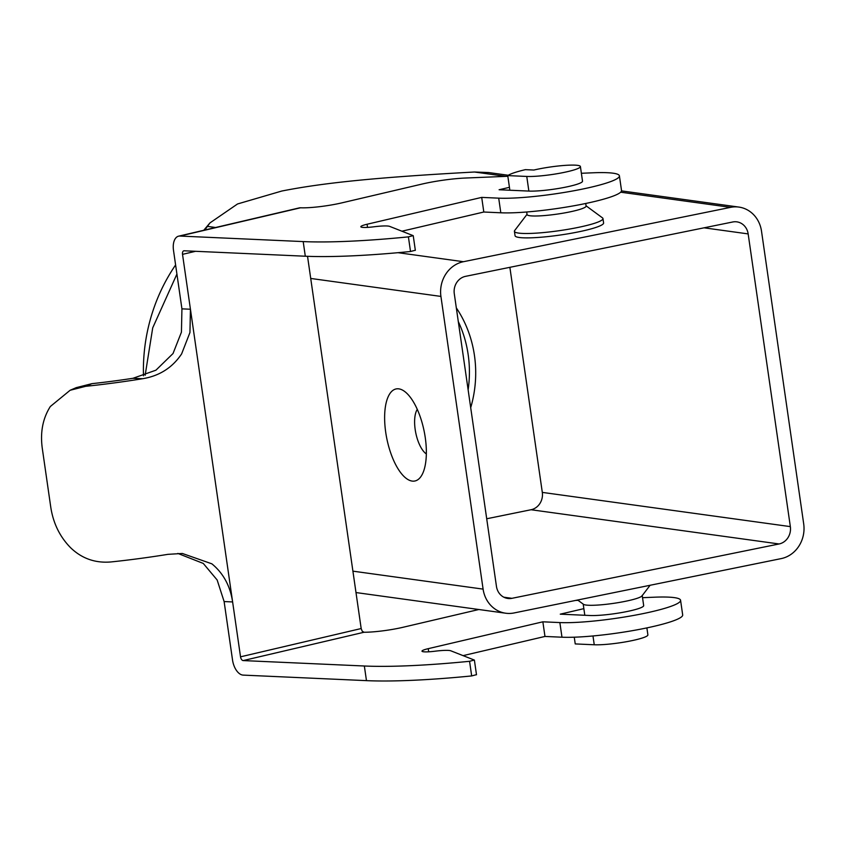 <?xml version="1.0" encoding="UTF-8"?>
<svg xmlns="http://www.w3.org/2000/svg" width="846" height="846" viewBox="0 0 846 846"><rect width="100%" height="100%" fill="white"/><g stroke="black" fill="none" stroke-linecap="round" stroke-linejoin="round"><path stroke-width="1.27" d="M642.537 597.688L654.54 597.191A67.098 8.64 171.8 0 1 668.456 597.128A67.098 8.64 171.8 0 1 680.575 600.279A67.098 8.64 171.8 0 1 634.817 615.222A67.098 8.64 171.8 0 1 559.862 622.571L542.857 621.81L428.245 648.66A14.911 1.925 -8.2 0 0 421.985 651.166A14.911 1.925 -8.2 0 0 435.045 651.209A18.633 2.401 171.8 0 1 450.823 650.807L474.289 660.049L469.572 661.297A208.751 26.892 171.8 0 1 364.351 666.003L243.183 660.578L364.013 632.258L362.183 631.158L361.179 628.546L307.532 256.317M680.575 600.279L682.68 614.915A67.098 8.64 171.8 0 1 636.922 629.858A67.098 8.64 171.8 0 1 561.977 637.207L544.972 636.446L463.079 655.629M581.371 173.271L593.384 172.774A67.098 8.64 171.8 0 1 607.291 172.711A67.098 8.64 171.8 0 1 619.409 175.862A67.098 8.64 171.8 0 1 573.662 190.805A67.098 8.64 171.8 0 1 498.706 198.154L481.702 197.393L367.079 224.243A14.911 1.925 -8.2 0 0 360.83 226.749A14.911 1.925 -8.2 0 0 373.879 226.791A18.633 2.401 171.8 0 1 389.668 226.39L413.134 235.632L408.407 236.869A208.751 26.892 171.8 0 1 303.196 241.586L179.891 236.055L300.542 207.788A14.911 8.291 -103.2 0 0 299.251 207.905L178.601 236.171A14.911 8.291 76.8 0 1 179.891 236.055M181.932 308.853L181.435 332.14L173.028 353.522L155.939 370.188L132.991 378.289L142.636 378.722C159.408 375.952 172.404 367.672 181.615 353.914L189.948 332.52L190.435 309.234L181.932 308.853L173.493 250.31A14.911 8.291 76.8 0 1 174.498 240.074A14.911 8.291 76.8 0 1 178.601 236.171M476.393 674.685L471.677 675.933A208.751 26.892 171.8 0 1 366.466 680.639L243.162 675.108A14.911 8.291 76.8 0 1 236.531 670.561A14.911 8.291 76.8 0 1 232.544 660.092L224.116 601.559L232.618 601.94C230.218 585.929 223.302 573.218 211.86 563.827L182.345 553.464L167.942 554.342A134.197 17.29 -8.2 0 1 110.995 561.945C95.355 563.288 81.925 558.582 70.704 547.827C59.855 536.861 53.192 523.24 50.739 506.987L42.3 448.443C40.09 432.401 42.765 418.421 50.337 406.503L70.123 390.27L85.689 386.315L91.971 383.65L76.33 387.627M361.179 628.546L240.528 656.824A3.722 2.073 -103.2 0 0 241.522 659.436A3.722 2.073 -103.2 0 0 243.183 660.578M415.238 250.268L410.522 251.505A208.751 26.892 171.8 0 1 305.3 256.222L184.132 250.786A3.722 2.073 -103.2 0 0 183.804 250.818A3.722 2.073 -103.2 0 0 182.778 251.791A3.722 2.073 -103.2 0 0 182.525 254.35L195.553 251.304M177.84 553.421L203.283 563.436L217.147 579.986L224.116 601.559M445.768 274.125A29.822 26.987 -82.1 0 1 463.418 261.71L730.584 207.355A29.822 26.987 -82.1 0 1 738.875 207.08A29.822 26.987 -82.1 0 1 750.709 212.082A29.822 26.987 -82.1 0 1 761.516 231.191L803.7 523.896A29.822 26.987 -82.1 0 1 798.857 546.178A29.822 26.987 -82.1 0 1 781.196 558.603L514.03 612.959A29.822 26.987 -82.1 0 1 505.739 613.223A29.822 26.987 -82.1 0 1 493.905 608.221A29.822 26.987 -82.1 0 1 483.098 589.123L440.925 296.417A29.822 26.987 -82.1 0 1 445.768 274.125M204.753 230.049L209.998 222.879L237.536 203.971L281.771 191.037C321.575 183.191 372.716 177.554 474.469 172.013L488.607 172.552M426.342 453.942A24.597 9.972 78.5 0 1 415.175 429.461A24.597 9.972 78.5 0 1 417.279 409.358M385.713 432.243A46.964 19.024 78.5 0 1 405.361 392.026A46.964 19.024 78.5 0 1 425.274 437.699A46.964 19.024 78.5 0 1 422.154 474.553A46.964 19.024 78.5 0 1 402.146 474.479A46.964 19.024 78.5 0 1 385.713 432.243M176.92 274.072L152.714 327.857L145.152 375.254M143.482 375.814A171.474 155.209 -82.1 0 1 175.608 264.935M458.289 321.554A111.831 101.224 -82.1 0 1 468.134 389.837M456.322 307.881A111.831 101.224 -82.1 0 1 470.704 407.666M577.607 165.361A29.822 3.839 171.8 0 1 580.409 166.546A29.822 3.839 171.8 0 1 560.073 173.187A29.822 3.839 171.8 0 1 526.762 176.444L507.748 175.598A44.732 5.763 171.8 0 1 525.377 169.655L533.879 170.035A29.822 3.839 171.8 0 1 577.607 165.361M580.409 166.546L582.513 181.171A29.822 3.839 171.8 0 1 562.178 187.812A29.822 3.839 171.8 0 1 528.866 191.08L509.852 190.234L507.748 175.598M585.728 203.474L586.098 206.054A29.822 3.839 171.8 0 1 563.288 213.139A29.822 3.839 171.8 0 1 529.871 215.741A29.822 3.839 171.8 0 1 527.069 214.567L526.698 211.986M527.037 214.313L514.685 230.524A44.732 5.763 -8.2 0 0 514.421 231.328A44.732 5.763 -8.2 0 0 518.619 233.094A44.732 5.763 -8.2 0 0 568.745 229.192A44.732 5.763 -8.2 0 0 602.965 218.564A44.732 5.763 -8.2 0 0 602.489 217.877L586.067 205.811M602.965 218.564L603.6 222.953A44.732 5.763 171.8 0 1 569.379 233.581A44.732 5.763 171.8 0 1 519.254 237.483A44.732 5.763 171.8 0 1 515.055 235.717L514.421 231.328M650.098 585.273L642.019 595.88A29.822 3.839 171.8 0 1 617.495 602.754A29.822 3.839 171.8 0 1 585.961 605.038A29.822 3.839 171.8 0 1 583.486 604.319L577.638 600.015M646.883 627.891L647.888 634.87A29.822 3.839 171.8 0 1 627.563 641.511A29.822 3.839 171.8 0 1 594.252 644.768L575.227 643.922L574.265 637.197M583.856 608.644L560.264 614.164L590.032 615.507A29.822 3.839 -8.2 0 0 623.343 612.24A29.822 3.839 -8.2 0 0 643.679 605.599L642.199 595.351M496.454 586.405L454.281 293.699A14.911 13.494 -82.1 0 1 465.533 276.346L732.699 221.99A14.911 13.494 -82.1 0 1 736.845 221.853A14.911 13.494 -82.1 0 1 748.16 233.908L790.344 526.614A14.911 13.494 -82.1 0 1 779.092 543.967L511.925 598.323A14.911 13.494 -82.1 0 1 507.78 598.45A14.911 13.494 -82.1 0 1 496.454 586.405M486.714 518.767L531.055 509.736A14.911 13.494 97.9 0 0 542.307 492.393L509.874 267.325M91.971 383.65A119.286 15.365 -8.2 0 0 132.991 378.289M142.636 378.722A134.197 17.29 171.8 0 1 85.689 386.315M240.528 656.824L182.525 254.35M300.542 207.788A29.822 3.839 -8.2 0 0 341.678 202.903L421.932 184.09A37.277 4.801 171.8 0 1 465.628 178.02L507.843 176.285M526.762 176.444L528.866 191.08L499.108 189.747L509.44 187.326M619.409 175.862L621.524 190.498A67.098 8.64 171.8 0 1 575.766 205.441A67.098 8.64 171.8 0 1 500.811 212.79L483.806 212.018L481.702 197.393M483.806 212.018L401.913 231.212M575.566 600.438L578.072 600.332M364.013 632.258A29.822 3.839 -8.2 0 0 402.844 627.32L478.825 609.511M542.857 621.81L544.972 636.446M559.862 622.571L561.977 637.207M463.418 261.71L398.022 252.69M215.571 227.511L207.302 226.368M483.098 589.123L352.909 571.156M592.972 635.959L594.252 644.768M310.725 278.45L440.925 296.417M748.16 233.908L704.041 227.817M790.344 526.614L542.307 492.393M779.092 543.967L531.055 509.736M511.925 598.323L503.825 597.202M474.469 172.013L505.961 176.359M620.657 192.19L730.584 207.355M364.351 666.003L366.466 680.639M305.3 256.222L303.196 241.586M500.811 212.79L498.706 198.154M367.534 227.394L367.079 224.243M410.522 251.505L408.407 236.869M428.245 648.66L428.7 651.811M469.572 661.297L471.677 675.933M70.123 390.26L76.32 387.616M203.727 230.292L209.998 222.879M583.201 604.107L584.808 615.264M505.739 613.223L355.986 592.56M738.875 207.08L621.503 190.889M508.256 175.259L488.057 172.478M415.344 250.353L413.239 235.717M476.499 674.77L474.395 660.144"/></g></svg>

